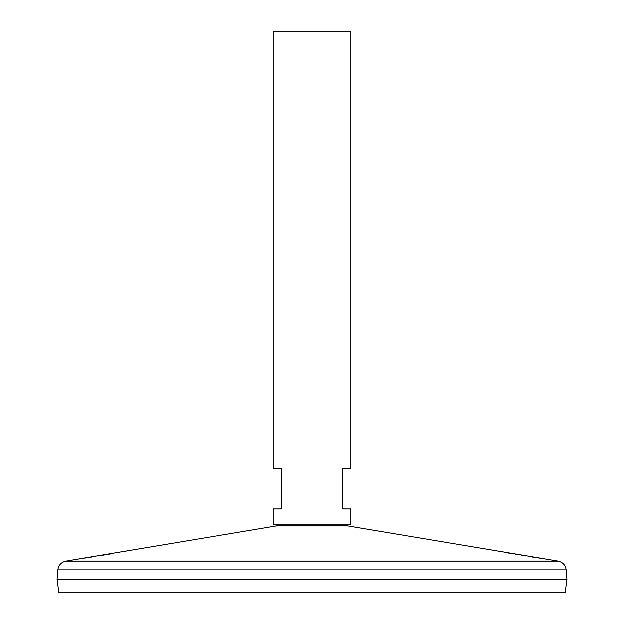 <?xml version="1.0" encoding="UTF-8"?>
<svg xmlns="http://www.w3.org/2000/svg" width="624" height="624" viewBox="0 0 624 624"><rect width="100%" height="100%" fill="white"/><g stroke="black" fill="none" stroke-linecap="round" stroke-linejoin="round"><path stroke-width="0.94" d="M350.735 524.784L273.265 524.784L273.265 508.88L281.338 508.88L281.338 468.538L273.265 468.538L273.265 31.2L350.735 31.2L350.735 468.538L342.662 468.538L342.662 508.88L350.735 508.88L350.735 524.784M79.295 558.925L79.919 558.831M81.12 558.644L83.421 558.301M84.583 558.121L86.51 557.825M89.544 557.357L95.597 556.397M100.604 555.586L106.61 554.588M108.295 554.307L112.031 553.66M117.85 552.638L119.886 552.263M123.49 551.608L126.305 551.078M127.67 550.82L128.209 550.719M276.838 525.821L65.863 561.124L558.137 561.124L347.162 525.821L276.838 525.821L279.856 524.784M77.392 559.205L77.992 559.12M505.838 552.575L509.629 553.254M511.43 553.566L512.71 553.792M515.385 554.252L519.152 554.884M521.812 555.329L525.806 555.984M530.876 556.795L535.462 557.513M538.746 558.02L541.858 558.496M543.863 558.792L545.126 558.987M546.125 559.135L547.139 559.283M495.799 550.719L496.361 550.828M57.814 569.884L566.186 569.884L566.982 579.563L57.018 579.563L57.814 569.884C58.5 565.133 61.183 562.208 65.863 561.124M566.982 579.602L57.018 579.602L58.874 592.8L565.126 592.8L566.982 579.602M347.162 525.821L344.144 524.784M566.186 569.884C565.5 565.133 562.817 562.208 558.137 561.124"/></g></svg>
